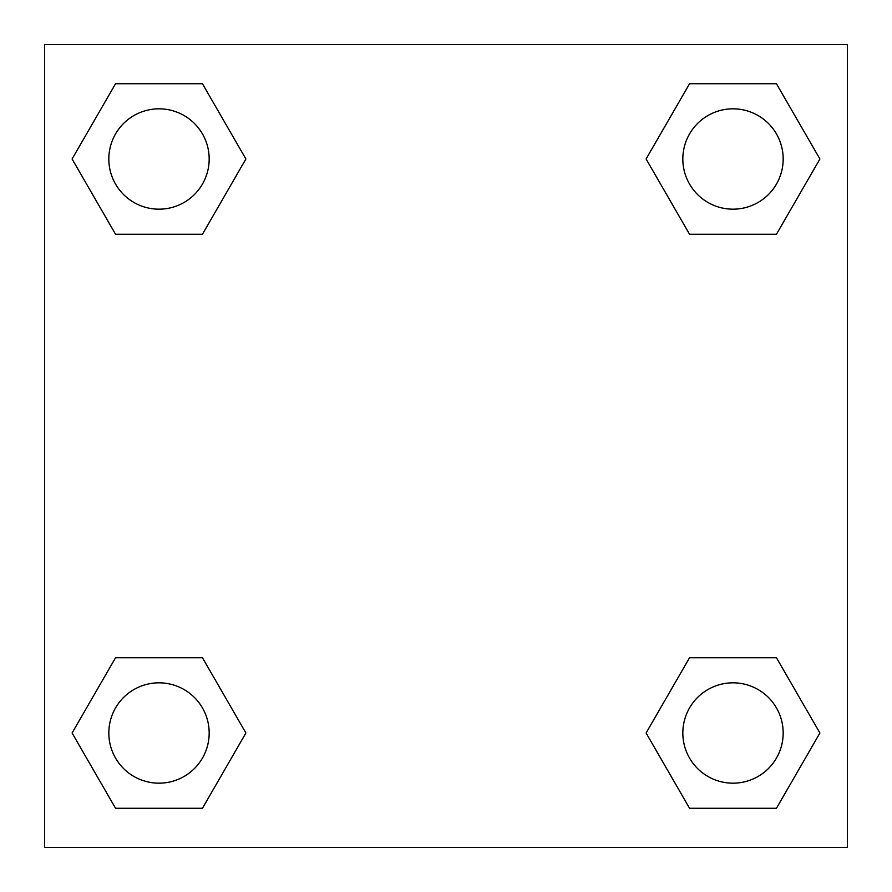 <?xml version="1.0" encoding="UTF-8"?>
<svg xmlns="http://www.w3.org/2000/svg" width="892" height="892" viewBox="0 0 892 892"><rect width="100%" height="100%" fill="white"/><g stroke="black" fill="none" stroke-linecap="round" stroke-linejoin="round"><path stroke-width="1.34" d="M776.453 234.261L689.549 234.261L776.453 234.261L819.904 158.999L776.453 234.261L689.549 234.261L646.098 158.999L689.549 83.736L646.098 158.999M115.547 83.736L202.451 83.736L115.547 83.736L202.451 83.736L245.902 158.999L202.451 234.261L115.547 234.261L202.451 234.261L115.547 234.261L72.096 158.999L115.547 83.736L72.096 158.999M115.547 657.738L202.451 657.738L115.547 657.738L72.096 733.001L115.547 657.738L202.451 657.738L245.902 733.001L202.451 808.264L115.547 808.264L202.451 808.264L115.547 808.264L72.096 733.001M710.98 657.738L689.549 657.738L710.98 657.738L689.549 657.738L646.098 733.001L689.549 657.738L776.453 657.738L689.549 657.738L776.453 657.738L819.904 733.001L776.453 808.264L689.549 808.264L776.453 808.264L689.549 808.264L646.098 733.001M847.4 44.6L44.6 44.6L44.6 847.4L847.4 847.4L847.4 44.6M689.549 83.736L776.453 83.736L689.549 83.736L776.453 83.736L819.904 158.999M783.176 733.001A50.175 50.175 0 0 0 707.913 689.549A50.175 50.175 0 0 0 707.913 776.453A50.175 50.175 0 0 0 783.176 733.001M209.174 733.001A50.175 50.175 0 0 0 133.911 689.549A50.175 50.175 0 0 0 133.911 776.453A50.175 50.175 0 0 0 209.174 733.001M783.176 158.999A50.175 50.175 0 0 0 707.913 115.547A50.175 50.175 0 0 0 707.913 202.451A50.175 50.175 0 0 0 783.176 158.999M209.174 158.999A50.175 50.175 0 0 0 133.911 115.547A50.175 50.175 0 0 0 133.911 202.451A50.175 50.175 0 0 0 209.174 158.999M181.02 657.738L202.451 657.738M710.98 234.261L689.549 234.261M202.451 234.261L181.02 234.261"/></g></svg>
